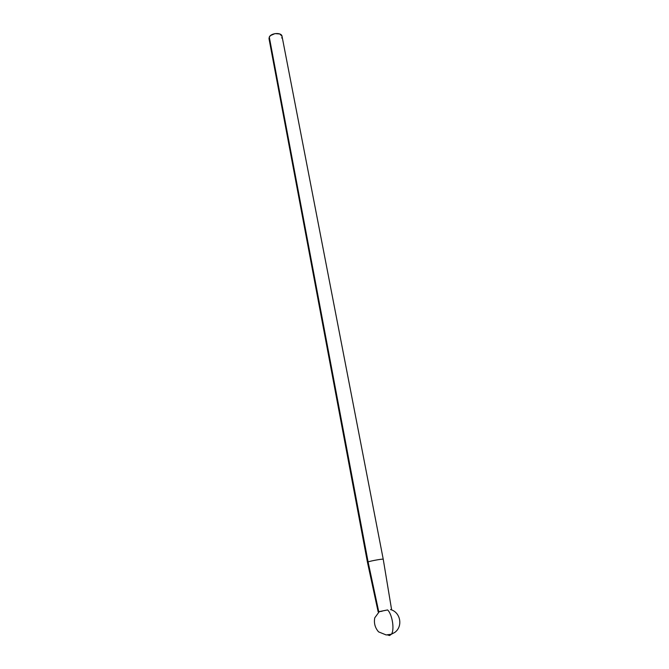 <?xml version="1.0" encoding="UTF-8"?>
<svg xmlns="http://www.w3.org/2000/svg" width="669" height="669" viewBox="0 0 669 669"><rect width="100%" height="100%" fill="white"/><g stroke="black" fill="none" stroke-linecap="round" stroke-linejoin="round"><path stroke-width="1" d="M387.619 609.936L378.738 611.692L368.092 561.901L367.448 562.253L368.092 561.901L269.289 37.063L269.022 38.752L367.448 562.253L378.161 611.851L387.619 609.936C392.285 614.259 394.752 629.964 391.39 634.22C394.752 629.964 392.285 614.259 387.619 609.936M389.609 635.517L391.39 634.22L389.609 635.517L387.552 634.965L389.609 635.517M382.108 611.215L378.161 611.851M269.716 40.048L269.239 39.387M269.005 38.643L269.289 37.063L270.535 35.541L275.026 33.601L279.809 33.977L282.042 36.277M282.025 37.221L281.741 38.016M391.541 609.3L383.237 559.242L282.034 36.268C281.607 32.204 271.037 32.848 269.289 37.063L368.092 561.901C370.969 560.814 383.554 558.607 383.237 559.242L383.237 559.251C383.488 558.615 370.961 560.814 368.092 561.901L378.738 611.692M379.231 611.717L374.757 617.83C373.77 623.09 375.033 627.773 378.562 631.862L386.18 634.948L391.39 634.22L394.743 632.439C403.29 626.393 400.472 612.035 390.495 609.568"/></g></svg>
